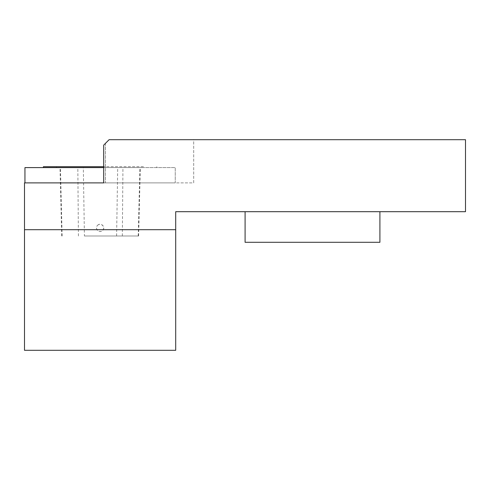 <?xml version="1.0" encoding="UTF-8"?>
<svg xmlns="http://www.w3.org/2000/svg" width="490" height="490" viewBox="0 0 490 490"><rect width="100%" height="100%" fill="white"/><g stroke="black" fill="none" stroke-linecap="round" stroke-linejoin="round"><path stroke-width="0.37" stroke-dasharray="2.45 1.84" d="M143.748 167.598L56.448 167.598L143.748 167.598L143.748 166.698L56.448 166.698L143.748 166.698M83.331 167.598L140.324 167.598L60.007 167.598L83.331 167.598L84.415 236.002L138.609 236.002L84.415 236.002M103.702 167.598L175.249 167.598L175.249 182.899L24.947 182.899L24.947 167.598L175.249 167.598L175.249 182.899L103.702 182.899L103.702 145.132L105.466 143.35L103.702 145.132L103.702 182.899L103.702 145.132A1230.941 1230.941 0 0 1 109.099 139.699L465.5 139.699L465.5 211.698L175.702 211.698L175.702 350.301L24.5 350.301L24.5 229.7L175.702 229.7M100.101 167.598L43.402 167.598L100.101 167.598M109.099 139.699L105.466 143.35L105.466 182.899L193.697 182.899L193.697 139.699L109.099 139.699L193.697 139.699L193.697 182.899L24.5 182.899L24.5 229.7M245.092 211.698L379.909 211.698L245.092 211.698M245.092 242.299L379.909 242.299M43.402 166.698L103.702 166.698M97.565 225.345C100.524 222.086 105.84 226.888 102.9 230.165C99.978 234.104 93.939 228.659 97.565 225.345A3.602 3.602 0 0 0 101.026 231.378A3.602 3.602 0 0 0 103.219 226.104A3.602 3.602 0 0 0 97.565 225.345M105.466 143.35L105.466 182.899L103.702 182.899M78.412 236.002L77.83 167.598M62.12 236.002L60.429 167.598M116.602 236.002L117.704 167.598M138.229 236.002L139.919 167.598M122.335 236.002L122.947 167.598M61.722 236.002L60.007 167.598M156.8 166.698L156.8 167.598M56.448 166.698L56.448 167.598M138.609 236.002L140.324 167.598"/><path stroke-width="0.73" d="M175.702 229.7L24.5 229.7L24.5 350.301L175.702 350.301L175.702 211.698L465.5 211.698L465.5 139.699L109.099 139.699A1230.941 1230.941 0 0 0 103.702 145.132L103.702 182.899L24.947 182.899L24.947 167.598L103.702 167.598M24.5 229.7L24.5 182.899L103.702 182.899M109.099 139.699L105.466 143.35M379.909 211.698L379.909 242.299L245.092 242.299L245.092 211.698M103.702 166.698L43.402 166.698L43.402 167.598"/></g></svg>
